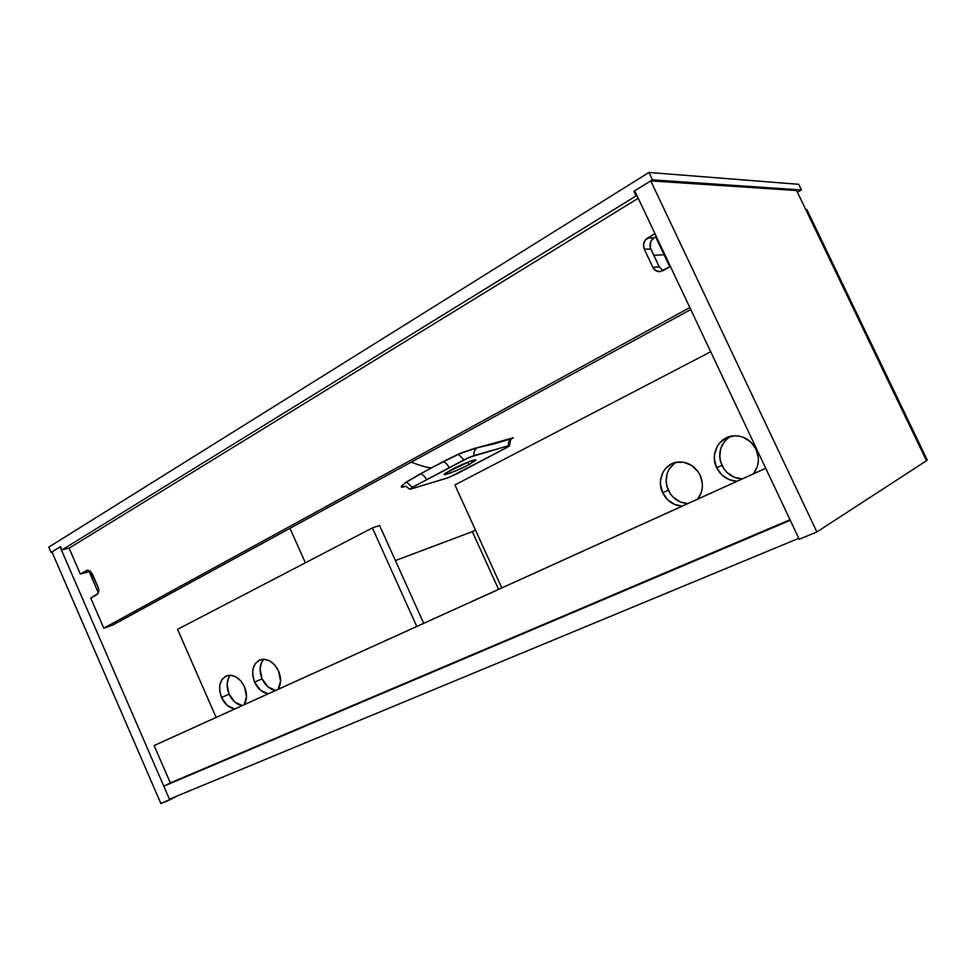 <?xml version="1.0" encoding="UTF-8"?>
<svg xmlns="http://www.w3.org/2000/svg" width="976" height="976" viewBox="0 0 976 976"><rect width="100%" height="100%" fill="white"/><g stroke="black" fill="none" stroke-linecap="round" stroke-linejoin="round"><path stroke-width="1.46" d="M798.783 538.313L790.279 520.306L798.783 538.313L169.446 799.185L163.797 786.18L169.446 799.185L798.783 538.313M170.324 782.923L790.279 520.306L163.797 786.18L170.324 782.923L154.11 745.579L170.324 782.923L790.011 519.732L170.324 782.923M796.611 190.54L926.505 460.733L816.888 531.944L650.748 180.889L796.611 190.54L926.505 460.733L816.888 531.944L799.234 539.252L634.717 190.82L799.234 539.252L816.888 531.944L650.748 180.889L796.611 190.54M634.717 190.82L650.748 180.889L634.717 190.82M60.061 546.865L169.739 799.881L160.894 803.541L51.948 551.891L60.061 546.865L169.739 799.881L176.229 796.538L160.894 803.541L51.948 551.891L60.061 546.865M289.97 528.321L305.354 562.81L289.97 528.321M162.968 741.516L765.709 468.26L162.968 741.516M154.635 745.335L765.733 468.309L154.635 745.335M89.133 571.57L80.337 574.108L69.089 548.195L80.337 574.108L87.169 570.191L90.39 571.155L98.1 587.186L98.796 590.517L98.076 593.408L90.744 598.105L103.798 628.178L689.825 307.562L103.798 628.178L90.744 598.105L96.892 594.579C98.893 593.03 99.296 590.565 98.1 587.186L92.269 573.778L87.584 570.13L86.437 570.496L87.779 570.106L80.337 574.108L89.133 571.57L98.369 592.822L89.133 571.57L90.146 570.96L89.133 571.57M644.294 249.197L643.513 244.525L645.234 240.096L654.933 233.642L647.527 238.034L653.981 237.888L650.882 241.267L650.236 247.465L659.215 266.851L663.058 270.633L659.215 266.851L652.822 267.29L644.294 249.197L650.76 248.941L659.215 266.851L652.822 267.29L644.294 249.197C642.623 244.586 643.696 240.865 647.527 238.034L653.981 237.888C650.187 240.682 649.113 244.366 650.76 248.941L644.294 249.197M638.231 198.262L69.089 548.195L638.231 198.262M659.227 271.657L662.936 270.706L670.414 266.424L660.105 271.621L655.835 270.669L652.822 267.29C654.213 270.01 656.348 271.474 659.227 271.657L660.618 271.548M112.447 625.226L103.798 628.178L112.447 625.226L690.752 309.526L112.447 625.226M656.287 236.521L653.981 237.888L656.287 236.521M806.798 209.45L927.2 459.867L926.358 460.416L927.2 459.867L806.798 209.45M806.579 211.28L806.322 209.437L806.579 211.28M229.067 694.143C232.203 700.719 236.582 704.538 242.207 705.587L234.85 702.098L229.067 694.143L221.503 697.498L229.067 694.143L227.103 684.432L228.299 678.576L230.373 675.221C226.53 680.235 226.09 686.543 229.067 694.143M244.512 686.823C247.282 693.704 247.16 699.67 244.159 704.709L246.513 696.73L244.512 686.823C240.425 678.698 235.045 674.88 228.36 675.331L228.36 675.331C219.917 678.381 217.624 685.774 221.503 697.498L219.673 690.984L219.856 684.64L222.028 679.418L225.859 676.112L230.787 675.246L236.082 676.966L240.901 681.028L244.512 686.823M234.618 709.027C229.006 707.929 224.626 704.086 221.503 697.498L227.31 705.514L234.618 709.027M262.068 678.832C265.277 685.53 269.803 689.398 275.635 690.435L268.034 686.921L262.068 678.832L254.577 682.151L262.068 678.832L260.092 668.914L261.373 662.911L263.727 659.264C259.531 664.412 258.982 670.939 262.068 678.832M278.563 671.012C281.393 678.039 281.222 684.152 278.075 689.324L280.563 681.138L278.563 671.012C274.402 662.789 268.864 658.922 261.946 659.386L261.946 659.386C253.077 662.521 250.625 670.109 254.577 682.151L252.735 675.49L252.967 668.987L255.248 663.631L259.25 660.215L264.374 659.288L269.852 661.008L274.842 665.12L278.563 671.012M268.132 693.838C262.312 692.753 257.798 688.861 254.577 682.151L260.58 690.288L268.132 693.838M177.559 629.337L216.111 717.421L177.559 629.337L372.393 527.906L177.559 629.337M416.764 626.458L372.393 527.906L416.764 626.458M423.694 623.31L379.615 525.515L372.393 527.906L379.615 525.515L423.694 623.31M675.953 462.368C666.449 469.2 663.9 478.508 668.328 490.294L662.667 492.709L667.669 499.785L674.733 504.494L682.151 506.129C673.416 505.446 666.913 500.981 662.667 492.709L668.328 490.294C672.562 498.529 679.052 502.957 687.787 503.579L680.309 501.969L673.281 497.296L670.488 494.027L666.852 486.231L666.144 482.01L667.096 473.665L668.706 469.859L673.94 463.722M700.146 475.324C703.794 484.072 702.976 491.989 697.694 499.09L701.341 492.38L702.256 488.183L702.366 483.84L700.146 475.324L697.901 471.493L691.606 465.442L683.761 462.282L675.575 462.453L671.744 463.795L665.364 468.712L663.033 472.103L660.545 480.07L660.471 484.352L662.667 492.709C656.067 479.606 664.558 462.734 678.393 462.002C688.007 461.733 695.266 466.174 700.146 475.324M730.634 436.296C720.239 443.36 717.336 453.059 721.935 465.418L716.628 467.663L721.813 474.897L729.206 479.68L736.978 481.278C727.803 480.668 721.02 476.129 716.628 467.663L721.935 465.418C726.315 473.848 733.086 478.338 742.248 478.887L734.403 477.301L727.083 472.567L724.18 469.236L720.422 461.245L719.715 456.902L720.764 448.301L724.948 440.884L728.035 437.992M756.107 449.338C759.877 458.317 758.962 466.491 753.35 473.86L757.23 466.894L758.23 462.575L758.376 458.086L756.107 449.338L750.788 442.018L743.248 437.248L739.015 436.077L734.672 435.772L726.388 437.773L719.641 442.921L717.177 446.435L714.505 454.67L714.383 459.074L716.628 467.663C709.711 454.084 719.08 436.418 733.83 435.821C743.749 435.625 751.178 440.139 756.107 449.338M710.699 351.763L454.914 484.938L501.81 587.894L454.914 484.938L710.699 351.763M498.59 589.358L472.311 531.639L395.414 560.566L472.311 531.639L498.59 589.358M475.471 530.09L472.311 531.639L475.471 530.09M655.64 236.912L669.743 266.802L655.64 236.912M653.761 255.285L664.07 254.773L653.761 255.285M405.796 486.402L401.38 486.975L405.174 482.778L431.49 467.748C428.086 467.907 421.327 466.028 411.189 462.136C421.327 466.028 428.086 467.907 431.49 467.748L461.453 452.84L474.848 448.326L494.808 443.726L512.925 438.139M468.98 464.637L467.858 462.185L468.98 464.637C459.232 469.846 443.726 475.971 444.19 474.397L450.888 469.944C460.757 464.637 476.544 458.439 475.849 460.111L468.98 464.637L455.78 470.847L445.593 474.482L444.226 474.263L445.837 472.872L469.932 461.404L475.788 460.282L468.98 464.637M60.5 546.597L51.094 552.416L48.8 547.109L648.955 172.459L652.456 179.84L633.875 191.345L636.035 195.92L61.939 549.939L60.5 546.597L61.939 549.939L69.528 547.926L61.939 549.939L636.035 195.92L637.145 195.969L636.035 195.92L633.875 191.345L652.456 179.84L648.955 172.459L798.722 184.305L801.442 189.966L652.456 179.84L801.442 189.966L798.722 184.305L648.955 172.459L48.8 547.109L51.094 552.416L60.5 546.597M404.113 486.792C400.99 487.585 400.453 487.036 402.515 485.157L406.394 481.998L412.397 487.292L410.335 489.159L449.045 477.423L506.507 447.728L509.484 445.898L508.569 445.751L469.334 457.317L412.397 487.292L409.652 489.183L411.055 488.976L447.167 478.081L456.402 474.08L506.507 447.728L509.631 445.715L508.569 445.751C508.093 442.445 509.057 439.969 511.448 438.309C513.852 437.516 513.974 437.638 511.814 438.663M426.61 479.741L449.167 467.748L412.397 487.292L406.394 481.998L420.302 473.909C422.779 474.409 424.877 476.361 426.61 479.741C424.877 476.361 422.779 474.409 420.302 473.909L443.019 461.721C445.446 462.27 447.496 464.283 449.167 467.748L426.61 479.741M449.167 467.748C447.496 464.283 445.446 462.27 443.019 461.721L458.269 454.169L463.966 459.879L449.167 467.748M508.569 445.751L473.921 455.585C473.567 452.108 474.653 449.497 477.166 447.752L511.448 438.309C509.057 439.969 508.093 442.445 508.569 445.751M458.269 454.169L477.166 447.752C474.653 449.497 473.567 452.108 473.921 455.585L463.966 459.879L458.269 454.169M797.441 192.26L801.442 189.966L797.441 192.26M634.986 191.394L633.875 191.345L634.986 191.394M409.652 489.183L405.992 486.341M509.606 445.593C510.228 440.701 510.936 438.395 511.717 438.7"/></g></svg>
